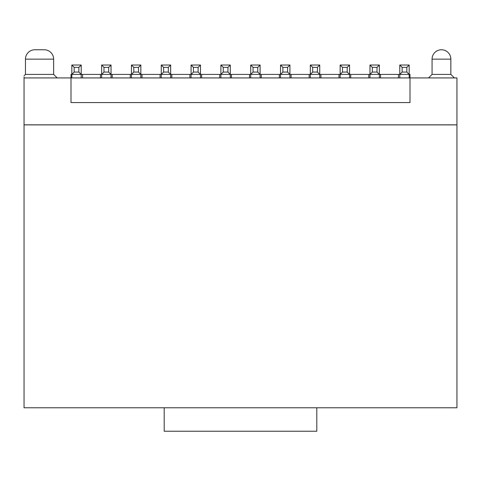 <?xml version="1.0" encoding="UTF-8"?>
<svg xmlns="http://www.w3.org/2000/svg" width="481" height="481" viewBox="0 0 481 481"><rect width="100%" height="100%" fill="white"/><g stroke="black" fill="none" stroke-linecap="round" stroke-linejoin="round"><path stroke-width="0.72" d="M310.341 65.019L312.692 67.364L312.692 72.06L310.341 74.405L310.341 65.019L319.733 65.019L319.733 74.405L309.169 74.405L309.169 77.928L320.905 77.928L320.905 74.405L319.733 74.405L319.733 77.928M320.905 77.928L338.985 77.928L338.985 74.405L320.905 74.405M319.733 65.019L317.388 67.364L317.388 72.06L319.733 74.405M310.341 74.405L310.341 77.928M312.692 67.364L317.388 67.364M312.692 72.06L317.388 72.06M338.985 77.928L350.721 77.928L350.721 74.405L340.157 74.405L340.157 65.019L349.549 65.019L349.549 74.405L347.198 72.06L347.198 67.364L349.549 65.019M340.157 77.928L340.157 74.405L342.502 72.06L342.502 67.364L340.157 65.019M340.157 74.405L338.985 74.405M349.549 77.928L349.549 74.405M342.502 67.364L347.198 67.364M342.502 72.06L347.198 72.06M309.169 77.928L71.002 77.928L71.002 74.405L71.825 74.405L71.825 65.019L81.217 65.019L81.217 74.405L101.641 74.405L101.641 65.019L111.033 65.019L111.033 74.405L131.457 74.405L131.457 65.019L140.843 65.019L140.843 74.405L161.267 74.405L161.267 65.019L170.659 65.019L170.659 74.405L191.083 74.405L191.083 65.019L200.475 65.019L200.475 74.405L220.899 74.405L220.899 65.019L230.291 65.019L230.291 74.405L250.715 74.405L250.715 65.019L260.101 65.019L260.101 74.405L280.525 74.405L280.525 65.019L289.917 65.019L289.917 74.405L309.169 74.405M350.721 74.405L369.973 74.405L369.973 65.019L379.359 65.019L379.359 74.405L399.783 74.405L399.783 65.019L409.175 65.019L409.175 74.405L409.998 74.405L409.998 77.928L350.721 77.928M71.002 102.579L409.998 102.579L409.998 77.928L456.95 77.928L456.95 124.832L24.05 124.832L24.05 77.928L71.002 77.928L71.002 102.579M142.021 77.928L142.021 74.405M160.095 77.928L160.095 74.405M171.831 77.928L171.831 74.405M189.911 77.928L189.911 74.405M201.647 77.928L201.647 74.405M219.727 77.928L219.727 74.405M231.463 77.928L231.463 74.405M249.537 77.928L249.537 74.405M261.279 77.928L261.279 74.405M279.353 77.928L279.353 74.405M291.089 77.928L291.089 74.405M82.576 77.928L82.576 74.405M100.469 77.928L100.469 74.405M112.205 77.928L112.205 74.405M130.279 77.928L130.279 74.405M368.795 77.928L368.795 74.405M380.537 77.928L380.537 74.405M398.424 77.928L398.424 74.405M24.05 77.928L24.05 77.062M53.631 74.405L25.463 74.405L25.463 59.145A9.392 9.392 0 0 1 34.848 49.759L44.24 49.759A9.392 9.392 0 0 1 53.631 59.145L53.631 74.405L57.155 77.928M454.365 77.928L450.847 74.405L432.064 74.405L428.547 77.928M140.843 65.019L138.498 67.364L138.498 72.06L140.843 74.405L140.843 77.928M131.457 77.928L131.457 74.405L133.802 72.06L133.802 67.364L131.457 65.019M170.659 65.019L168.314 67.364L168.314 72.06L170.659 74.405L170.659 77.928M161.267 77.928L161.267 74.405L163.618 72.06L163.618 67.364L161.267 65.019M200.475 65.019L198.124 67.364L198.124 72.06L200.475 74.405L200.475 77.928M191.083 77.928L191.083 74.405L193.434 72.06L193.434 67.364L191.083 65.019M230.291 65.019L227.94 67.364L227.94 72.06L230.291 74.405L230.291 77.928M220.899 77.928L220.899 74.405L223.244 72.06L223.244 67.364L220.899 65.019M260.101 65.019L257.756 67.364L257.756 72.06L260.101 74.405L260.101 77.928M250.715 77.928L250.715 74.405L253.06 72.06L253.06 67.364L250.715 65.019M289.917 65.019L287.572 67.364L287.572 72.06L289.917 74.405L289.917 77.928M280.525 77.928L280.525 74.405L282.876 72.06L282.876 67.364L280.525 65.019M81.217 65.019L78.866 67.364L78.866 72.06L81.217 74.405L81.217 77.928M101.641 77.928L101.641 74.405L103.986 72.06L103.986 67.364L101.641 65.019M111.033 65.019L108.682 67.364L108.682 72.06L111.033 74.405L111.033 77.928M379.359 65.019L377.014 67.364L377.014 72.06L379.359 74.405L379.359 77.928M369.973 77.928L369.973 74.405L372.318 72.06L372.318 67.364L369.973 65.019M399.783 77.928L399.783 74.405L402.134 72.06L402.134 67.364L399.783 65.019M450.847 74.405L450.847 59.145A9.392 9.392 -90 0 0 441.456 49.759A9.392 9.392 -90 0 0 432.064 59.145L432.064 74.405M140.843 74.405L131.457 74.405M170.659 74.405L161.267 74.405M200.475 74.405L191.083 74.405M230.291 74.405L220.899 74.405M260.101 74.405L250.715 74.405M289.917 74.405L280.525 74.405M71.825 77.928L71.825 74.405L74.17 72.06L74.17 67.364L71.825 65.019M81.217 74.405L71.825 74.405M111.033 74.405L101.641 74.405M379.359 74.405L369.973 74.405M409.175 65.019L406.83 67.364L406.83 72.06L409.175 74.405L409.175 77.928M409.175 74.405L399.783 74.405M164.201 407.768L24.05 407.768L24.05 124.88L456.95 124.88L456.95 407.768L316.799 407.768L316.799 431.241L164.201 431.241L164.201 407.768L316.799 407.768M133.802 67.364L138.498 67.364M133.802 72.06L138.498 72.06M163.618 67.364L168.314 67.364M163.618 72.06L168.314 72.06M193.434 67.364L198.124 67.364M193.434 72.06L198.124 72.06M223.244 67.364L227.94 67.364M223.244 72.06L227.94 72.06M253.06 67.364L257.756 67.364M253.06 72.06L257.756 72.06M282.876 67.364L287.572 67.364M282.876 72.06L287.572 72.06M74.17 67.364L78.866 67.364M74.17 72.06L78.866 72.06M108.682 72.06L103.986 72.06M108.682 67.364L103.986 67.364M372.318 67.364L377.014 67.364M372.318 72.06L377.014 72.06M406.83 72.06L402.134 72.06M406.83 67.364L402.134 67.364M24.05 75.818L25.463 74.405L24.05 75.818M53.631 59.145L25.463 59.145M450.847 59.145L432.064 59.145"/></g></svg>

